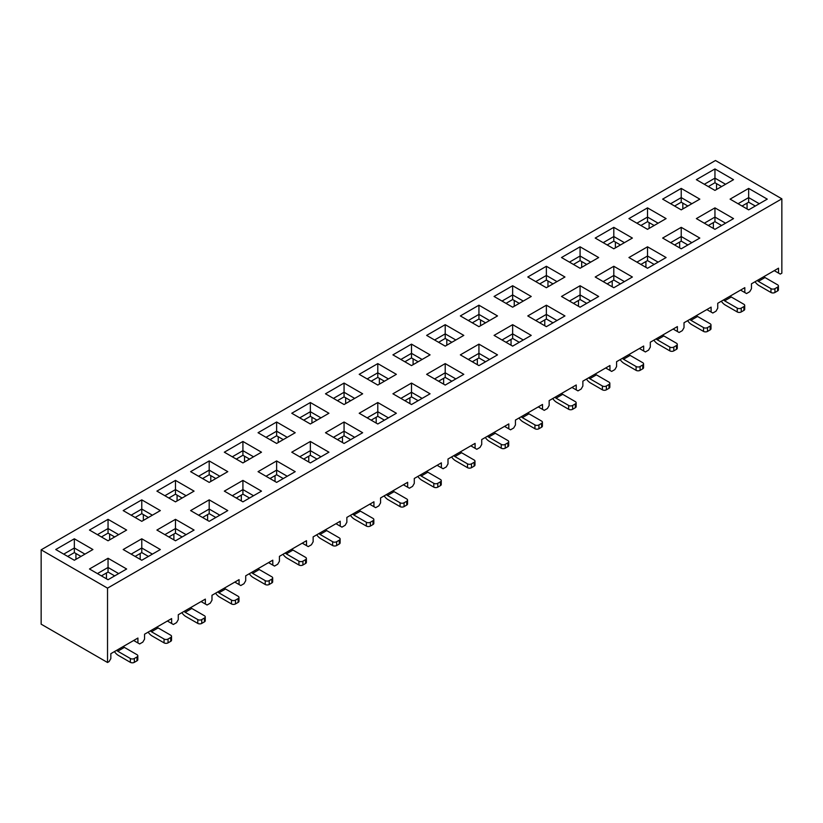 <?xml version="1.0" encoding="UTF-8"?>
<svg xmlns="http://www.w3.org/2000/svg" width="823" height="823" viewBox="0 0 823 823"><rect width="100%" height="100%" fill="white"/><g stroke="black" fill="none" stroke-linecap="round" stroke-linejoin="round"><path stroke-width="1.23" d="M107.525 588.147L107.525 662.494L109.109 661.569L110.838 658.585L110.838 653.678L137.914 638.041L137.914 642.948L139.643 643.946L142.832 642.105L144.56 639.111L144.56 634.214L171.637 618.577L171.637 623.484L173.365 624.482L176.544 622.641L178.272 619.647L178.272 614.74L205.349 599.113L205.349 604.01L207.077 605.008L210.266 603.177L211.984 600.183L211.984 595.276L239.071 579.639L239.071 584.546L240.789 585.544L243.978 583.702L245.707 580.719L245.707 575.812L272.783 560.175L272.783 565.082L274.512 566.08L277.701 564.239L279.419 561.255L279.419 556.348L306.506 540.711L306.506 545.618L308.224 546.616L311.413 544.775L313.141 541.781L313.141 536.884L340.218 521.247L340.218 526.154L341.946 527.152L345.125 525.311L346.853 522.317L346.853 517.41L373.93 501.783L373.93 506.68L375.658 507.678L378.847 505.847L380.576 502.853L380.576 497.946L407.652 482.309L407.652 487.216L409.381 488.214L412.56 486.372L414.288 483.389L414.288 478.482L441.365 462.845L441.365 467.752L443.093 468.75L446.282 466.908L448 463.925L448 459.018L475.087 443.381L475.087 448.288L476.805 449.286L479.994 447.445L481.722 444.451L481.722 439.554L508.799 423.917L508.799 428.824L510.527 429.822L513.706 427.981L515.435 424.987L515.435 420.08L542.511 404.453L542.511 409.35L544.24 410.348L547.429 408.517L549.157 405.523L549.157 400.616L576.234 384.979L576.234 389.886L577.962 390.884L581.141 389.042L582.869 386.059L582.869 381.152L609.946 365.515L609.946 370.422L611.674 371.42L614.863 369.578L616.581 366.595L616.581 361.688L643.668 346.051L643.668 350.958L645.386 351.956L648.575 350.114L650.304 347.121L650.304 342.224L677.38 326.587L677.38 331.494L679.109 332.492L682.298 330.651L684.016 327.657L684.016 322.75L711.103 307.123L711.103 312.02L712.821 313.018L716.01 311.187L717.738 308.193L717.738 303.286L744.815 287.649L744.815 292.556L746.543 293.554L749.722 291.712L751.45 288.729L751.45 283.822L778.527 268.185L778.527 273.092L780.255 274.09L781.85 273.174L781.85 198.827L107.525 588.147L41.15 549.826L715.475 160.506L781.85 198.827M310.353 462.927L291.764 452.197L310.353 441.467L328.933 452.197L310.353 462.927M478.935 365.597L460.345 354.867L478.935 344.137L497.514 354.867L478.935 365.597M276.631 482.391L258.052 471.661L276.631 460.931L295.22 471.661L276.631 482.391M613.804 287.731L595.214 277.001L613.804 266.271L632.383 277.001L613.804 287.731M344.065 443.453L325.486 432.723L344.065 422.004L362.655 432.723L344.065 443.453M580.081 307.195L561.502 296.465L580.081 285.735L598.671 296.465L580.081 307.195M411.5 404.525L392.921 393.795L411.5 383.065L430.079 393.795L411.5 404.525M546.369 326.659L527.78 315.929L546.369 305.199L564.948 315.929L546.369 326.659M141.772 560.257L123.183 549.527L141.772 538.798L160.351 549.527L141.772 560.257M681.228 248.793L662.649 238.063L681.228 227.343L699.817 238.063L681.228 248.793M647.516 268.267L628.926 257.537L647.516 246.807L666.095 257.537L647.516 268.267M209.196 521.319L190.617 510.589L209.196 499.859L227.786 510.589L209.196 521.319M445.212 385.061L426.633 374.331L445.212 363.601L463.802 374.331L445.212 385.061M108.05 579.721L89.47 568.991L108.05 558.261L126.639 568.991L108.05 579.721M242.919 501.855L224.329 491.125L242.919 480.395L261.498 491.125L242.919 501.855M714.95 229.329L696.361 218.599L714.95 207.869L733.53 218.599L714.95 229.329M512.647 346.123L494.067 335.393L512.647 324.674L531.236 335.393L512.647 346.123M377.788 423.989L359.198 413.259L377.788 402.529L396.367 413.259L377.788 423.989M748.663 209.865L730.083 199.135L748.663 188.405L767.252 199.135L748.663 209.865M175.484 540.783L156.905 530.053L175.484 519.334L194.074 530.053L175.484 540.783M512.647 307.195L494.067 296.465L512.647 285.735L531.236 296.465L512.647 307.195M74.337 560.257L55.748 549.527L74.337 538.798L92.917 549.527L74.337 560.257M445.212 346.123L426.633 335.393L445.212 324.674L463.802 335.393L445.212 346.123M108.05 540.783L89.47 530.053L108.05 519.334L126.639 530.053L108.05 540.783M310.353 423.989L291.764 413.259L310.353 402.529L328.933 413.259L310.353 423.989M411.5 365.597L392.921 354.867L411.5 344.137L430.079 354.867L411.5 365.597M209.196 482.391L190.617 471.661L209.196 460.931L227.786 471.661L209.196 482.391M242.919 462.927L224.329 452.197L242.919 441.467L261.498 452.197L242.919 462.927M681.228 209.865L662.649 199.135L681.228 188.405L699.817 199.135L681.228 209.865M647.516 229.329L628.926 218.599L647.516 207.869L666.095 218.599L647.516 229.329M478.935 326.659L460.345 315.929L478.935 305.199L497.514 315.929L478.935 326.659M141.772 521.319L123.183 510.589L141.772 499.859L160.351 510.589L141.772 521.319M613.804 248.793L595.214 238.063L613.804 227.343L632.383 238.063L613.804 248.793M546.369 287.731L527.78 277.001L546.369 266.271L564.948 277.001L546.369 287.731M276.631 443.453L258.052 432.723L276.631 422.004L295.22 432.723L276.631 443.453M580.081 268.267L561.502 257.537L580.081 246.807L598.671 257.537L580.081 268.267M377.788 385.061L359.198 374.331L377.788 363.601L396.367 374.331L377.788 385.061M175.484 501.855L156.905 491.125L175.484 480.395L194.074 491.125L175.484 501.855M714.95 190.401L696.361 179.671L714.95 168.941L733.53 179.671L714.95 190.401M344.065 404.525L325.486 393.795L344.065 383.065L362.655 393.795L344.065 404.525M107.525 662.494L41.15 624.173L41.15 549.826M774.289 270.644L778.527 273.092M740.566 290.108L744.815 292.556M716.545 189.475L716.545 183.652M721.586 186.564L714.95 182.737L708.315 186.564M747.068 208.949L747.068 203.116M755.298 206.038L748.663 202.201L742.027 206.038M725.567 184.27L714.95 178.138L714.95 182.737M714.95 168.941L714.95 178.138L704.334 184.27M759.279 203.734L748.663 197.602L748.663 202.201M748.663 188.405L748.663 197.602L738.046 203.734M763.898 276.631A3.755 2.171 -120 0 0 764.989 277.536L777.601 284.82A2.819 1.625 0 0 1 778.424 285.972A2.819 1.625 0 0 1 777.601 287.114L774.947 288.647L774.947 292.484L777.601 290.951L777.601 287.114M774.947 292.484A2.819 1.625 180 0 1 770.966 292.484L759.022 285.581A9.382 5.422 -120 0 1 755.041 281.754M764.989 277.536L758.353 281.373L770.966 288.647A2.819 1.625 0 0 0 774.947 288.647M758.353 281.373A3.755 2.171 60 0 1 757.263 280.468M778.424 285.972L778.424 289.799A2.819 1.625 180 0 1 777.601 290.951M682.823 208.949L682.823 203.116M687.874 206.038L681.228 202.201L674.593 206.038M649.11 228.413L649.11 222.591M654.151 225.502L647.516 221.665L640.88 225.502M615.388 247.877L615.388 242.055M620.439 244.966L613.804 241.129L607.158 244.966M581.676 267.341L581.676 261.519M586.717 264.43L580.081 260.603L573.446 264.43M547.964 286.805L547.964 280.982M553.005 283.894L546.369 280.067L539.734 283.894M514.241 306.279L514.241 300.446M519.282 303.368L512.647 299.531L506.011 303.368M480.529 325.743L480.529 319.921M485.57 322.832L478.935 318.995L472.299 322.832M446.807 345.207L446.807 339.385M451.858 342.296L445.212 338.459L438.577 342.296M413.095 364.671L413.095 358.849M418.135 361.76L411.5 357.933L404.865 361.76M379.372 384.135L379.372 378.313M384.423 381.224L377.788 377.397L371.142 381.224M345.66 403.609L345.66 397.776M350.701 400.698L344.065 396.861L337.43 400.698M311.948 423.073L311.948 417.251M316.989 420.162L310.353 416.325L303.718 420.162M278.225 442.537L278.225 436.715M283.266 439.626L276.631 435.789L269.995 439.626M244.513 462.001L244.513 456.179M249.554 459.09L242.919 455.263L236.283 459.09M210.791 481.465L210.791 475.643M215.842 478.554L209.196 474.727L202.561 478.554M177.079 500.94L177.079 495.107M182.12 498.028L175.484 494.191L168.849 498.028M143.356 520.403L143.356 514.581M148.407 517.492L141.772 513.655L135.126 517.492M109.644 539.867L109.644 534.045M114.685 536.956L108.05 533.119L101.414 536.956M75.932 559.331L75.932 553.509M80.973 556.42L74.337 552.593L67.702 556.42M713.356 228.413L713.356 222.591M721.586 225.502L714.95 221.665L708.315 225.502M679.644 247.877L679.644 242.055M687.874 244.966L681.228 241.129L674.593 244.966M645.921 267.341L645.921 261.519M654.151 264.43L647.516 260.603L640.88 264.43M612.209 286.805L612.209 280.982M620.439 283.894L613.804 280.067L607.158 283.894M578.487 306.279L578.487 300.446M586.717 303.368L580.081 299.531L573.446 303.368M544.775 325.743L544.775 319.921M553.005 322.832L546.369 318.995L539.734 322.832M511.052 345.207L511.052 339.385M519.282 342.296L512.647 338.459L506.011 342.296M477.34 364.671L477.34 358.849M485.57 361.76L478.935 357.933L472.299 361.76M443.628 384.135L443.628 378.313M451.858 381.224L445.212 377.397L438.577 381.224M409.905 403.609L409.905 397.776M418.135 400.698L411.5 396.861L404.865 400.698M376.193 423.073L376.193 417.251M384.423 420.162L377.788 416.325L371.142 420.162M342.471 442.537L342.471 436.715M350.701 439.626L344.065 435.789L337.43 439.626M308.759 462.001L308.759 456.179M316.989 459.09L310.353 455.263L303.718 459.09M275.036 481.465L275.036 475.643M283.266 478.554L276.631 474.727L269.995 478.554M241.324 500.94L241.324 495.107M249.554 498.028L242.919 494.191L236.283 498.028M207.612 520.403L207.612 514.581M215.842 517.492L209.196 513.655L202.561 517.492M173.89 539.867L173.89 534.045M182.12 536.956L175.484 533.119L168.849 536.956M140.177 559.331L140.177 553.509M148.407 556.42L141.772 552.593L135.126 556.42M106.455 578.795L106.455 572.973M114.685 575.884L108.05 572.057L101.414 575.884M691.855 203.734L681.228 197.602L681.228 202.201M681.228 188.405L681.228 197.602L670.611 203.734M658.133 223.198L647.516 217.066L647.516 221.665M647.516 207.869L647.516 217.066L636.899 223.198M624.42 242.662L613.804 236.53L613.804 241.129M613.804 227.343L613.804 236.53L603.177 242.662M590.698 262.136L580.081 256.004L580.081 260.603M580.081 246.807L580.081 256.004L569.465 262.136M556.986 281.6L546.369 275.468L546.369 280.067M546.369 266.271L546.369 275.468L535.742 281.6M523.274 301.064L512.647 294.932L512.647 299.531M512.647 285.735L512.647 294.932L502.03 301.064M489.551 320.528L478.935 314.396L478.935 318.995M478.935 305.199L478.935 314.396L468.318 320.528M455.839 339.992L445.212 333.871L445.212 338.459M445.212 324.674L445.212 333.871L434.595 339.992M422.117 359.466L411.5 353.334L411.5 357.933M411.5 344.137L411.5 353.334L400.883 359.466M388.405 378.93L377.788 372.798L377.788 377.397M377.788 363.601L377.788 372.798L367.161 378.93M354.682 398.394L344.065 392.262L344.065 396.861M344.065 383.065L344.065 392.262L333.449 398.394M320.97 417.858L310.353 411.726L310.353 416.325M310.353 402.529L310.353 411.726L299.726 417.858M287.258 437.322L276.631 431.201L276.631 435.789M276.631 422.004L276.631 431.201L266.014 437.322M253.535 456.796L242.919 450.665L242.919 455.263M242.919 441.467L242.919 450.665L232.302 456.796M219.823 476.26L209.196 470.128L209.196 474.727M209.196 460.931L209.196 470.128L198.58 476.26M186.101 495.724L175.484 489.592L175.484 494.191M175.484 480.395L175.484 489.592L164.867 495.724M152.389 515.188L141.772 509.056L141.772 513.655M141.772 499.859L141.772 509.056L131.145 515.188M118.666 534.652L108.05 528.531L108.05 533.119M108.05 519.334L108.05 528.531L97.433 534.652M84.954 554.126L74.337 547.995L74.337 552.593M74.337 538.798L74.337 547.995L63.721 554.126M725.567 223.198L714.95 217.066L714.95 221.665M714.95 207.869L714.95 217.066L704.334 223.198M691.855 242.662L681.228 236.53L681.228 241.129M681.228 227.343L681.228 236.53L670.611 242.662M658.133 262.136L647.516 256.004L647.516 260.603M647.516 246.807L647.516 256.004L636.899 262.136M624.42 281.6L613.804 275.468L613.804 280.067M613.804 266.271L613.804 275.468L603.177 281.6M590.698 301.064L580.081 294.932L580.081 299.531M580.081 285.735L580.081 294.932L569.465 301.064M556.986 320.528L546.369 314.396L546.369 318.995M546.369 305.199L546.369 314.396L535.742 320.528M523.274 339.992L512.647 333.871L512.647 338.459M512.647 324.674L512.647 333.871L502.03 339.992M489.551 359.466L478.935 353.334L478.935 357.933M478.935 344.137L478.935 353.334L468.318 359.466M455.839 378.93L445.212 372.798L445.212 377.397M445.212 363.601L445.212 372.798L434.595 378.93M422.117 398.394L411.5 392.262L411.5 396.861M411.5 383.065L411.5 392.262L400.883 398.394M388.405 417.858L377.788 411.726L377.788 416.325M377.788 402.529L377.788 411.726L367.161 417.858M354.682 437.322L344.065 431.201L344.065 435.789M344.065 422.004L344.065 431.201L333.449 437.322M320.97 456.796L310.353 450.665L310.353 455.263M310.353 441.467L310.353 450.665L299.726 456.796M287.258 476.26L276.631 470.128L276.631 474.727M276.631 460.931L276.631 470.128L266.014 476.26M253.535 495.724L242.919 489.592L242.919 494.191M242.919 480.395L242.919 489.592L232.302 495.724M219.823 515.188L209.196 509.056L209.196 513.655M209.196 499.859L209.196 509.056L198.58 515.188M186.101 534.652L175.484 528.531L175.484 533.119M175.484 519.334L175.484 528.531L164.867 534.652M152.389 554.126L141.772 547.995L141.772 552.593M141.772 538.798L141.772 547.995L131.145 554.126M118.666 573.59L108.05 567.459L108.05 572.057M108.05 558.261L108.05 567.459L97.433 573.59M730.186 296.105A3.755 2.171 -120 0 0 731.277 297L743.889 304.284A2.819 1.625 0 0 1 744.712 305.436A2.819 1.625 0 0 1 743.889 306.588L741.235 308.121L741.235 311.948L743.889 310.415L743.889 306.588M741.235 311.948A2.819 1.625 180 0 1 737.254 311.948L725.3 305.055A9.382 5.422 -120 0 1 721.318 301.218M731.277 297L724.641 300.837L737.254 308.121A2.819 1.625 0 0 0 741.235 308.121M724.641 300.837A3.755 2.171 60 0 1 723.551 299.932M744.712 305.436L744.712 309.263A2.819 1.625 180 0 1 743.889 310.415M696.464 315.569A3.755 2.171 -120 0 0 697.554 316.474L710.167 323.748A2.819 1.625 0 0 1 710.99 324.9A2.819 1.625 0 0 1 710.167 326.052L707.513 327.585L707.513 331.412L710.167 329.879L710.167 326.052M707.513 331.412A2.819 1.625 180 0 1 703.531 331.412L691.587 324.519A9.382 5.422 -120 0 1 687.606 320.682M697.554 316.474L690.919 320.301L703.531 327.585A2.819 1.625 0 0 0 707.513 327.585M690.919 320.301A3.755 2.171 60 0 1 689.828 319.396M710.99 324.9L710.99 328.727A2.819 1.625 180 0 1 710.167 329.879M662.752 335.033A3.755 2.171 -120 0 0 663.842 335.938L676.455 343.212A2.819 1.625 0 0 1 677.278 344.364A2.819 1.625 0 0 1 676.455 345.516L673.8 347.049L673.8 350.876L676.455 349.343L676.455 345.516M673.8 350.876A2.819 1.625 180 0 1 669.819 350.876L657.865 343.983A9.382 5.422 -120 0 1 653.884 340.146M663.842 335.938L657.207 339.765L669.819 347.049A2.819 1.625 0 0 0 673.8 347.049M657.207 339.765A3.755 2.171 60 0 1 656.116 338.87M677.278 344.364L677.278 348.201A2.819 1.625 180 0 1 676.455 349.343M629.029 354.497A3.755 2.171 -120 0 0 630.13 355.402L642.732 362.686A2.819 1.625 0 0 1 643.565 363.828A2.819 1.625 0 0 1 642.732 364.98L640.078 366.513L640.078 370.35L642.732 368.817L642.732 364.98M640.078 370.35A2.819 1.625 180 0 1 636.097 370.35L624.153 363.447A9.382 5.422 -120 0 1 620.172 359.62M630.13 355.402L623.484 359.229L636.097 366.513A2.819 1.625 0 0 0 640.078 366.513M623.484 359.229A3.755 2.171 60 0 1 622.394 358.334M643.565 363.828L643.565 367.665A2.819 1.625 180 0 1 642.732 368.817M595.317 373.961A3.755 2.171 -120 0 0 596.408 374.866L609.02 382.15A2.819 1.625 0 0 1 609.843 383.302A2.819 1.625 0 0 1 609.02 384.444L606.366 385.977L606.366 389.814L609.02 388.281L609.02 384.444M606.366 389.814A2.819 1.625 180 0 1 602.385 389.814L590.441 382.911A9.382 5.422 -120 0 1 586.449 379.084M596.408 374.866L589.772 378.703L602.385 385.977A2.819 1.625 0 0 0 606.366 385.977M589.772 378.703A3.755 2.171 60 0 1 588.682 377.798M609.843 383.302L609.843 387.129A2.819 1.625 180 0 1 609.02 388.281M561.605 393.435A3.755 2.171 -120 0 0 562.695 394.33L575.308 401.614A2.819 1.625 0 0 1 576.131 402.766A2.819 1.625 0 0 1 575.308 403.918L572.654 405.451L572.654 409.278L575.308 407.745L575.308 403.918M572.654 409.278A2.819 1.625 180 0 1 568.662 409.278L556.718 402.385A9.382 5.422 -120 0 1 552.737 398.548M562.695 394.33L556.06 398.167L568.662 405.451A2.819 1.625 0 0 0 572.654 405.451M556.06 398.167A3.755 2.171 60 0 1 554.959 397.262M576.131 402.766L576.131 406.593A2.819 1.625 180 0 1 575.308 407.745M527.882 412.899A3.755 2.171 -120 0 0 528.973 413.804L541.585 421.078A2.819 1.625 0 0 1 542.408 422.23A2.819 1.625 0 0 1 541.585 423.382L538.931 424.915L538.931 428.742L541.585 427.209L541.585 423.382M538.931 428.742A2.819 1.625 180 0 1 534.95 428.742L523.006 421.849A9.382 5.422 -120 0 1 519.025 418.012M528.973 413.804L522.338 417.631L534.95 424.915A2.819 1.625 0 0 0 538.931 424.915M522.338 417.631A3.755 2.171 60 0 1 521.247 416.726M542.408 422.23L542.408 426.057A2.819 1.625 180 0 1 541.585 427.209M494.17 432.363A3.755 2.171 -120 0 0 495.261 433.268L507.873 440.542A2.819 1.625 0 0 1 508.696 441.694A2.819 1.625 0 0 1 507.873 442.846L505.219 444.379L505.219 448.206L507.873 446.673L507.873 442.846M505.219 448.206A2.819 1.625 180 0 1 501.238 448.206L489.284 441.313A9.382 5.422 -120 0 1 485.303 437.476M495.261 433.268L488.625 437.095L501.238 444.379A2.819 1.625 0 0 0 505.219 444.379M488.625 437.095A3.755 2.171 60 0 1 487.535 436.2M508.696 441.694L508.696 445.531A2.819 1.625 180 0 1 507.873 446.673M460.448 451.827A3.755 2.171 -120 0 0 461.549 452.732L474.151 460.016A2.819 1.625 0 0 1 474.974 461.158A2.819 1.625 0 0 1 474.151 462.31L471.497 463.843L471.497 467.68L474.151 466.147L474.151 462.31M471.497 467.68A2.819 1.625 180 0 1 467.515 467.68L455.572 460.777A9.382 5.422 -120 0 1 451.59 456.95M461.549 452.732L454.903 456.559L467.515 463.843A2.819 1.625 0 0 0 471.497 463.843M454.903 456.559A3.755 2.171 60 0 1 453.812 455.664M474.974 461.158L474.974 464.995A2.819 1.625 180 0 1 474.151 466.147M426.736 471.291A3.755 2.171 -120 0 0 427.826 472.196L440.439 479.48A2.819 1.625 0 0 1 441.262 480.632A2.819 1.625 0 0 1 440.439 481.774L437.785 483.307L437.785 487.144L440.439 485.611L440.439 481.774M437.785 487.144A2.819 1.625 180 0 1 433.803 487.144L421.849 480.241A9.382 5.422 -120 0 1 417.868 476.414M427.826 472.196L421.191 476.033L433.803 483.307A2.819 1.625 0 0 0 437.785 483.307M421.191 476.033A3.755 2.171 60 0 1 420.1 475.128M441.262 480.632L441.262 484.459A2.819 1.625 180 0 1 440.439 485.611M393.013 490.765A3.755 2.171 -120 0 0 394.114 491.66L406.716 498.944A2.819 1.625 0 0 1 407.55 500.096A2.819 1.625 0 0 1 406.716 501.248L404.062 502.781L404.062 506.608L406.716 505.075L406.716 501.248M404.062 506.608A2.819 1.625 180 0 1 400.081 506.608L388.137 499.715A9.382 5.422 -120 0 1 384.156 495.878M394.114 491.66L387.479 495.497L400.081 502.781A2.819 1.625 0 0 0 404.062 502.781M387.479 495.497A3.755 2.171 60 0 1 386.378 494.592M407.55 500.096L407.55 503.923A2.819 1.625 180 0 1 406.716 505.075M359.301 510.229A3.755 2.171 -120 0 0 360.392 511.134L373.004 518.408A2.819 1.625 0 0 1 373.827 519.56A2.819 1.625 0 0 1 373.004 520.712L370.35 522.245L370.35 526.072L373.004 524.539L373.004 520.712M370.35 526.072A2.819 1.625 180 0 1 366.369 526.072L354.425 519.179A9.382 5.422 -120 0 1 350.444 515.342M360.392 511.134L353.756 514.961L366.369 522.245A2.819 1.625 0 0 0 370.35 522.245M353.756 514.961A3.755 2.171 60 0 1 352.666 514.056M373.827 519.56L373.827 523.387A2.819 1.625 180 0 1 373.004 524.539M325.589 529.693A3.755 2.171 -120 0 0 326.68 530.598L339.292 537.872A2.819 1.625 0 0 1 340.115 539.024A2.819 1.625 0 0 1 339.292 540.176L336.638 541.709L336.638 545.536L339.292 544.003L339.292 540.176M336.638 545.536A2.819 1.625 180 0 1 332.646 545.536L320.703 538.643A9.382 5.422 -120 0 1 316.721 534.806M326.68 530.598L320.044 534.425L332.646 541.709A2.819 1.625 0 0 0 336.638 541.709M320.044 534.425A3.755 2.171 60 0 1 318.943 533.53M340.115 539.024L340.115 542.861A2.819 1.625 180 0 1 339.292 544.003M291.867 549.157A3.755 2.171 -120 0 0 292.957 550.062L305.57 557.346A2.819 1.625 0 0 1 306.393 558.488A2.819 1.625 0 0 1 305.57 559.64L302.915 561.173L302.915 565.01L305.57 563.477L305.57 559.64M302.915 565.01A2.819 1.625 180 0 1 298.934 565.01L286.99 558.107A9.382 5.422 -120 0 1 283.009 554.28M292.957 550.062L286.322 553.889L298.934 561.173A2.819 1.625 0 0 0 302.915 561.173M286.322 553.889A3.755 2.171 60 0 1 285.231 552.994M306.393 558.488L306.393 562.325A2.819 1.625 180 0 1 305.57 563.477M258.155 568.621A3.755 2.171 -120 0 0 259.245 569.526L271.857 576.81A2.819 1.625 0 0 1 272.68 577.962A2.819 1.625 0 0 1 271.857 579.104L269.203 580.637L269.203 584.474L271.857 582.941L271.857 579.104M269.203 584.474A2.819 1.625 180 0 1 265.222 584.474L253.268 577.571A9.382 5.422 -120 0 1 249.287 573.744M259.245 569.526L252.61 573.364L265.222 580.637A2.819 1.625 0 0 0 269.203 580.637M252.61 573.364A3.755 2.171 60 0 1 251.519 572.458M272.68 577.962L272.68 581.789A2.819 1.625 180 0 1 271.857 582.941M224.432 588.095A3.755 2.171 -120 0 0 225.533 588.99L238.135 596.274A2.819 1.625 0 0 1 238.968 597.426A2.819 1.625 0 0 1 238.135 598.578L235.481 600.111L235.481 603.938L238.135 602.405L238.135 598.578M235.481 603.938A2.819 1.625 180 0 1 231.5 603.938L219.556 597.045A9.382 5.422 -120 0 1 215.575 593.208M225.533 588.99L218.887 592.827L231.5 600.111A2.819 1.625 0 0 0 235.481 600.111M218.887 592.827A3.755 2.171 60 0 1 217.797 591.922M238.968 597.426L238.968 601.253A2.819 1.625 180 0 1 238.135 602.405M190.72 607.559A3.755 2.171 -120 0 0 191.81 608.464L204.423 615.738A2.819 1.625 0 0 1 205.246 616.89A2.819 1.625 0 0 1 204.423 618.042L201.769 619.575L201.769 623.402L204.423 621.869L204.423 618.042M201.769 623.402A2.819 1.625 180 0 1 197.787 623.402L185.844 616.509A9.382 5.422 -120 0 1 181.852 612.672M191.81 608.464L185.175 612.291L197.787 619.575A2.819 1.625 0 0 0 201.769 619.575M185.175 612.291A3.755 2.171 60 0 1 184.085 611.386M205.246 616.89L205.246 620.717A2.819 1.625 180 0 1 204.423 621.869M157.008 627.023A3.755 2.171 -120 0 0 158.098 627.928L170.711 635.202A2.819 1.625 0 0 1 171.534 636.354A2.819 1.625 0 0 1 170.711 637.506L168.046 639.039L168.046 642.866L170.711 641.333L170.711 637.506M168.046 642.866A2.819 1.625 180 0 1 164.065 642.866L152.121 635.973A9.382 5.422 -120 0 1 148.14 632.136M158.098 627.928L151.463 631.755L164.065 639.039A2.819 1.625 0 0 0 168.046 639.039M151.463 631.755A3.755 2.171 60 0 1 150.362 630.86M171.534 636.354L171.534 640.191A2.819 1.625 180 0 1 170.711 641.333M123.285 646.487A3.755 2.171 -120 0 0 124.376 647.392L136.988 654.676A2.819 1.625 0 0 1 137.811 655.818A2.819 1.625 0 0 1 136.988 656.97L134.334 658.503L134.334 662.34L136.988 660.807L136.988 656.97M134.334 662.34A2.819 1.625 180 0 1 130.353 662.34L118.409 655.437A9.382 5.422 -120 0 1 114.428 651.61M124.376 647.392L117.74 651.219L130.353 658.503A2.819 1.625 0 0 0 134.334 658.503M117.74 651.219A3.755 2.171 60 0 1 116.65 650.324M137.811 655.818L137.811 659.655A2.819 1.625 180 0 1 136.988 660.807M706.854 309.571L711.103 312.02M673.132 329.035L677.38 331.494M639.42 348.499L643.668 350.958M605.697 367.974L609.946 370.422M571.985 387.438L576.234 389.886M538.273 406.901L542.511 409.35M504.55 426.365L508.799 428.824M470.838 445.829L475.087 448.288M437.116 465.304L441.365 467.752M403.404 484.768L407.652 487.216M369.681 504.232L373.93 506.68M335.969 523.695L340.218 526.154M302.257 543.159L306.506 545.618M268.535 562.634L272.783 565.082M234.822 582.098L239.071 584.546M201.1 601.562L205.349 604.01M167.388 621.026L171.637 623.484M133.676 640.489L137.914 642.948M770.966 292.484L770.966 288.647M737.254 311.948L737.254 308.121M703.531 331.412L703.531 327.585M669.819 350.876L669.819 347.049M636.097 370.35L636.097 366.513M602.385 389.814L602.385 385.977M568.662 409.278L568.662 405.451M534.95 428.742L534.95 424.915M501.238 448.206L501.238 444.379M467.515 467.68L467.515 463.843M433.803 487.144L433.803 483.307M400.081 506.608L400.081 502.781M366.369 526.072L366.369 522.245M332.646 545.536L332.646 541.709M298.934 565.01L298.934 561.173M265.222 584.474L265.222 580.637M231.5 603.938L231.5 600.111M197.787 623.402L197.787 619.575M164.065 642.866L164.065 639.039M130.353 662.34L130.353 658.503"/></g></svg>

